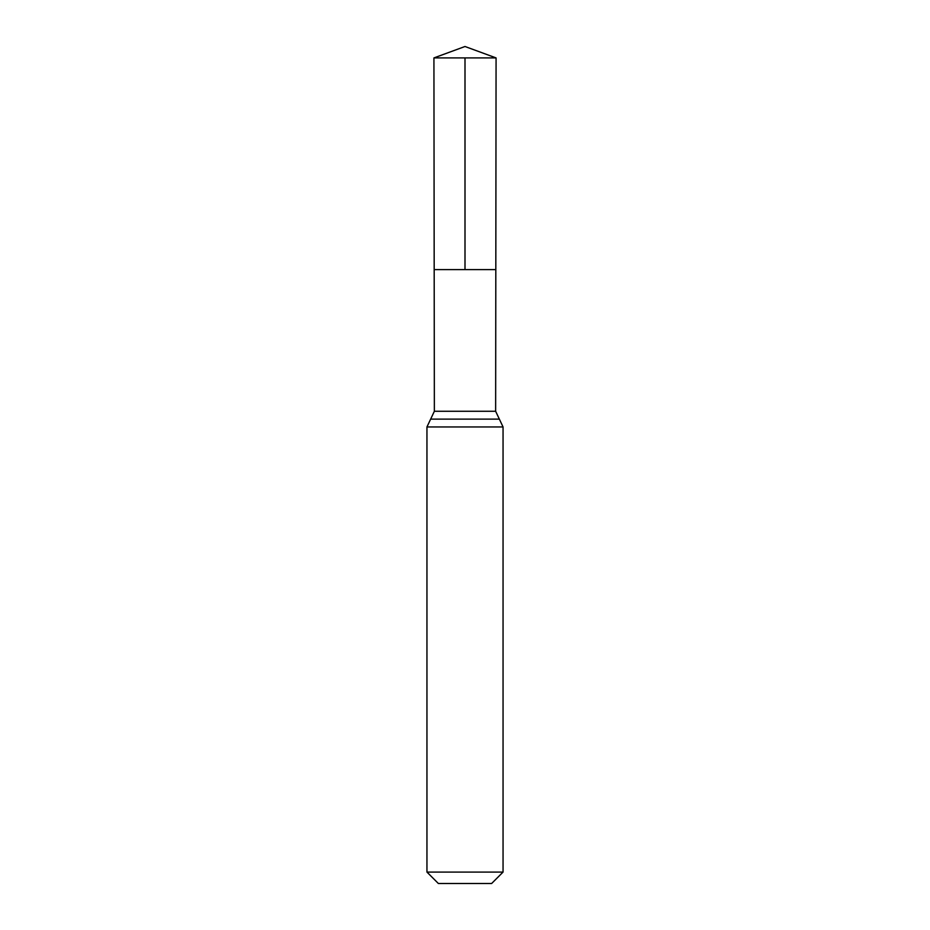 <?xml version="1.0" encoding="UTF-8"?>
<svg xmlns="http://www.w3.org/2000/svg" width="930" height="930" viewBox="0 0 930 930"><rect width="100%" height="100%" fill="white"/><g stroke="black" fill="none" stroke-linecap="round" stroke-linejoin="round"><path stroke-width="1.4" d="M426.951 872.084L503.049 872.084L491.633 883.5L438.367 883.5L426.951 872.084L426.951 426.951L434.357 411.269L495.644 411.269L496.074 57.916L433.926 57.916L465 46.5L496.074 57.916M434.357 411.269L434.182 269.607L495.818 269.607L434.182 269.607L433.926 57.916M503.049 872.084L503.049 426.951L495.644 411.269M465 57.916L465 269.607L495.818 269.607L496.074 57.916L465 46.5M426.951 426.951L503.049 426.951M430.66 419.116L499.34 419.116"/></g></svg>
